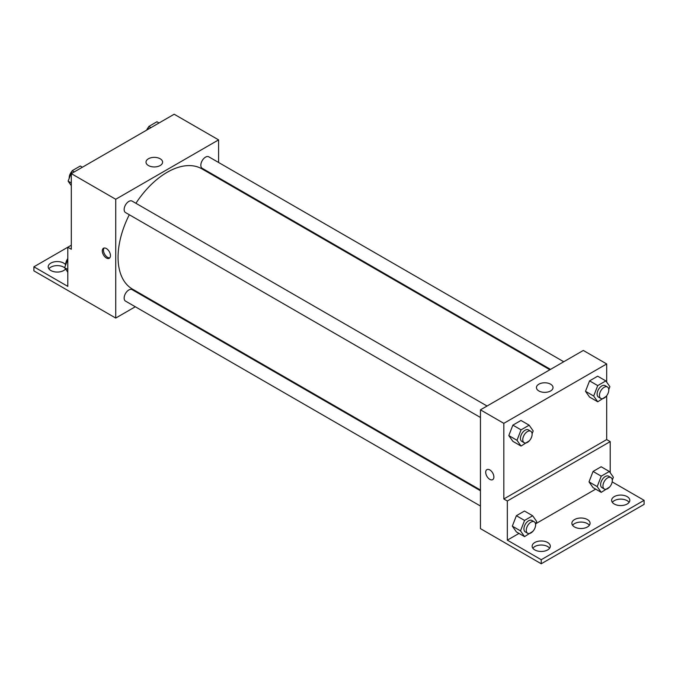 <?xml version="1.0" encoding="UTF-8"?>
<svg xmlns="http://www.w3.org/2000/svg" width="678" height="678" viewBox="0 0 678 678"><rect width="100%" height="100%" fill="white"/><g stroke="black" fill="none" stroke-linecap="round" stroke-linejoin="round"><path stroke-width="1.02" d="M71.309 245.207L67.8 247.233L67.8 286.379L33.9 266.81L67.8 247.233L71.309 249.258L71.309 173.627L174.178 114.235L218.596 139.88L218.596 162.483M106.378 257.987A5.788 3.339 60 0 1 102.598 252.894A5.788 3.339 60 0 1 103.48 248.258A5.788 3.339 60 0 1 109.268 251.597A5.788 3.339 60 0 1 109.268 258.276A5.788 3.339 60 0 1 106.378 257.987M33.9 266.81L33.9 270.861L115.726 318.058L115.726 199.273L71.309 173.627M487.058 406.02L132.125 201.103A6.611 3.814 120 0 0 127.032 202.875A6.611 3.814 120 0 0 124.142 209.536A6.611 3.814 120 0 0 125.515 212.561L480.448 417.479M480.448 490.753L132.125 289.65A6.611 3.814 120 0 0 127.032 291.43A6.611 3.814 120 0 0 124.142 298.083A6.611 3.814 120 0 0 125.515 301.108L480.448 506.025M149.16 298.752L148.524 299.125M135.303 306.761L115.726 318.058M218.596 177.755L218.596 178.492M115.726 199.273L218.596 139.88M563.74 361.747L208.807 156.83A6.611 3.814 120 0 0 203.714 158.601A6.611 3.814 120 0 0 200.832 165.263A6.611 3.814 120 0 0 202.197 168.288L550.519 369.383M549.875 369.756L201.875 168.839A69.436 40.087 120 0 0 135.914 203.29M129.295 214.748A69.436 40.087 120 0 0 118.065 257.318A69.436 40.087 120 0 0 132.447 289.099L480.448 490.016M160.169 158.771A8.289 4.788 180 0 1 162.593 162.152A8.289 4.788 180 0 1 154.304 166.941A8.289 4.788 180 0 1 146.007 162.152A8.289 4.788 180 0 1 151.126 157.728A8.289 4.788 180 0 1 160.169 158.771M104.132 248.021A5.788 3.339 -120 0 0 103.954 252.75A5.788 3.339 -120 0 0 107.556 257.309A5.788 3.339 -120 0 0 109.794 257.835M48.892 268.835A9.094 5.246 180 0 1 63.707 267.149A9.094 5.246 180 0 1 64.757 267.878M65.546 268.996A9.094 5.246 180 0 1 55.342 271.937A9.094 5.246 180 0 1 48.189 266.81A9.094 5.246 180 0 1 53.799 261.962A9.094 5.246 180 0 1 63.707 263.098A9.094 5.246 180 0 1 65.707 264.835M606.691 395.723L606.691 439.581L503.822 498.974L507.33 501L507.33 540.146L541.23 559.714L541.23 563.765L480.448 528.628L480.448 409.843L583.317 350.45L606.691 363.95L606.691 382.138M486.906 469.617A5.788 3.339 -120 0 0 486.016 474.261A5.788 3.339 -120 0 0 489.796 479.354A5.788 3.339 60 0 1 486.016 474.261A5.788 3.339 60 0 1 486.906 469.625A5.788 3.339 60 0 1 492.686 472.964A5.788 3.339 60 0 1 492.686 479.643A5.788 3.339 60 0 1 489.796 479.354A5.788 3.339 -120 0 0 492.694 479.643M503.822 498.974L503.822 423.343L480.448 409.843M585.504 391.299L589.555 397.062L585.504 391.299L589.555 380.866L585.504 391.299L593.682 396.028L597.733 385.587L605.835 380.909L609.886 386.672L608.776 389.519M597.649 376.188L589.555 380.866L597.649 376.188L605.835 380.909M508.814 435.573L512.865 441.336L508.814 435.573L512.865 425.14L508.814 435.573L517 440.302L521.051 429.86L529.145 425.182L533.196 430.945L532.094 433.793M520.967 420.462L512.865 425.14L520.967 420.462L529.145 425.182M503.822 423.343L606.691 363.95M550.604 384.189A8.289 4.788 180 0 1 553.028 387.57A8.289 4.788 180 0 1 544.739 392.359A8.289 4.788 180 0 1 536.442 387.57A8.289 4.788 180 0 1 541.561 383.146A8.289 4.788 180 0 1 550.604 384.189M606.691 439.581L610.2 441.607L610.2 472.71M612.175 481.889L644.1 500.322L644.1 504.373L541.23 563.765M644.1 500.322L541.23 559.714M572.588 525.297A9.094 5.246 180 0 1 587.402 523.602A9.094 5.246 180 0 1 589.368 525.297M612.336 502.347A9.094 5.246 180 0 1 620.717 499.127A9.094 5.246 180 0 1 629.108 502.347M532.84 548.239A9.094 5.246 180 0 1 541.23 545.019A9.094 5.246 180 0 1 549.621 548.239M610.2 441.607L507.33 501M512.322 526.145L516.373 531.908L512.322 526.145L516.373 515.712L512.322 526.145L520.509 530.874L524.56 520.433L532.654 515.755L536.705 521.518L535.603 524.365M524.475 511.034L516.373 515.712L524.475 511.034L532.654 515.755M589.013 481.872L593.055 487.635L589.013 481.872L593.055 471.439L589.013 481.872L597.191 486.601L601.242 476.159L609.336 471.481L613.387 477.244L612.285 480.092M601.157 466.761L593.055 471.439L601.157 466.761L609.336 471.481M595.665 489.143L535.874 523.662M518.984 533.417L507.33 540.146M587.402 519.56A9.094 5.246 180 0 1 590.072 523.272A9.094 5.246 180 0 1 580.978 528.518A9.094 5.246 180 0 1 571.885 523.272A9.094 5.246 180 0 1 577.495 518.416A9.094 5.246 180 0 1 587.402 519.56M614.293 504.034A9.094 5.246 180 0 1 611.632 500.322A9.094 5.246 180 0 1 620.717 495.076A9.094 5.246 180 0 1 629.811 500.322A9.094 5.246 180 0 1 624.201 505.169A9.094 5.246 180 0 1 614.293 504.034M534.798 549.926A9.094 5.246 180 0 1 532.137 546.214A9.094 5.246 180 0 1 541.23 540.968A9.094 5.246 180 0 1 550.324 546.214A9.094 5.246 180 0 1 544.714 551.061A9.094 5.246 180 0 1 534.798 549.926M529.399 440.742L521.051 446.056L517 440.302M530.747 431.242L528.408 429.894A6.611 3.814 120 0 0 523.306 431.666A6.611 3.814 120 0 0 520.424 438.319A6.611 3.814 120 0 0 521.789 441.353L524.128 442.7A6.611 3.814 120 0 0 530.747 438.878A6.611 3.814 120 0 0 530.747 431.242A6.611 3.814 120 0 0 525.645 433.022A6.611 3.814 120 0 0 522.763 439.675A6.611 3.814 120 0 0 524.128 442.7M521.051 446.056L512.865 441.336M521.051 429.86L512.865 425.14M606.081 396.469L597.733 401.783L593.682 396.028M607.429 386.977L605.09 385.621A6.611 3.814 120 0 0 599.996 387.392A6.611 3.814 120 0 0 597.106 394.045A6.611 3.814 120 0 0 598.479 397.079L600.818 398.427A6.611 3.814 120 0 0 607.429 394.604A6.611 3.814 120 0 0 607.429 386.977A6.611 3.814 120 0 0 602.335 388.748A6.611 3.814 120 0 0 599.445 395.401A6.611 3.814 120 0 0 600.818 398.427M597.733 401.783L589.555 397.062M597.733 385.587L589.555 380.866M532.908 531.315L524.56 536.629L520.509 530.874M534.247 521.814L531.916 520.467A6.611 3.814 120 0 0 526.814 522.238A6.611 3.814 120 0 0 523.933 528.891A6.611 3.814 120 0 0 525.297 531.925L527.637 533.272A6.611 3.814 120 0 0 534.247 529.45A6.611 3.814 120 0 0 534.247 521.814A6.611 3.814 120 0 0 529.154 523.594A6.611 3.814 120 0 0 526.272 530.247A6.611 3.814 120 0 0 527.637 533.272M524.56 536.629L516.373 531.908M524.56 520.433L516.373 515.712M609.59 487.041L601.242 492.355L597.191 486.601M610.937 477.549L608.598 476.193A6.611 3.814 120 0 0 603.505 477.965A6.611 3.814 120 0 0 600.615 484.617A6.611 3.814 120 0 0 601.988 487.651L604.318 488.999A6.611 3.814 120 0 0 610.937 485.177A6.611 3.814 120 0 0 610.937 477.549A6.611 3.814 120 0 0 605.835 479.321A6.611 3.814 120 0 0 602.954 485.973A6.611 3.814 120 0 0 604.318 488.999M601.242 492.355L593.055 487.635M601.242 476.159L593.055 471.439M71.309 185.679L68.114 181.136L72.165 170.703L80.267 166.025L82.369 167.237M71.309 182.984L68.114 181.136M74.275 171.915L72.165 170.703M71.919 171.339A6.611 3.814 120 0 0 69.207 177.814A6.611 3.814 120 0 0 69.224 178.289M147.635 129.557L148.855 126.43L156.949 121.752L159.05 122.964M150.957 127.642L148.855 126.43M148.601 127.066A6.611 3.814 120 0 0 146.66 130.125M67.8 272.2L64.613 267.657L67.8 259.445M67.8 269.505L64.613 267.657M67.8 258.615A6.611 3.814 120 0 0 65.698 264.335A6.611 3.814 120 0 0 65.715 264.818"/></g></svg>
